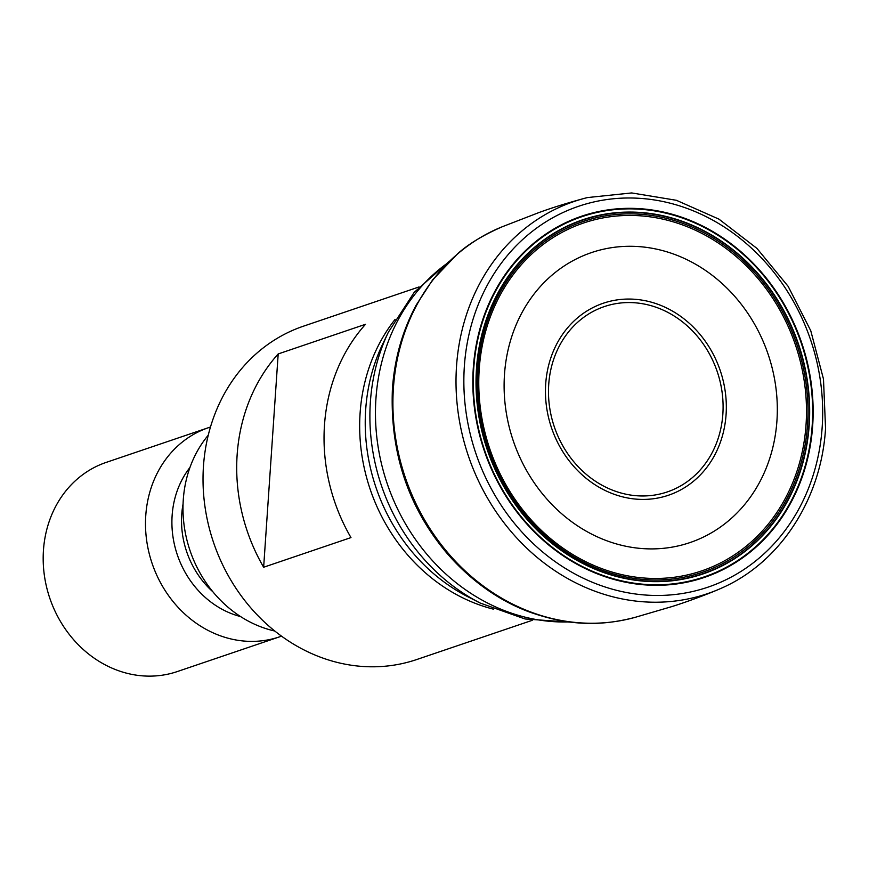 <?xml version="1.0" encoding="UTF-8"?>
<svg xmlns="http://www.w3.org/2000/svg" width="869" height="869" viewBox="0 0 869 869"><rect width="100%" height="100%" fill="white"/><g stroke="black" fill="none" stroke-linecap="round" stroke-linejoin="round"><path stroke-width="1.3" d="M419.054 286.944L303.466 326.179A176.038 154.704 71.2 0 0 203.455 466.295A176.038 154.704 -108.8 0 0 416.642 659.56L532.23 620.325M237.139 454.856A176.038 154.704 -108.8 0 1 278.189 353.944L365.523 324.289A176.038 154.704 -108.8 0 0 324.474 425.202A176.038 154.704 -108.8 0 0 350.978 537.585L263.644 567.24A176.038 154.704 -108.8 0 1 237.139 454.856M208.256 435.206A117.358 103.139 71.2 0 0 183.283 499.718A117.358 103.139 -108.8 0 0 274.734 631.024M210.472 427.027A110.45 97.067 71.2 0 0 208.517 427.667A110.45 97.067 71.2 0 0 145.764 515.578A110.45 97.067 -108.8 0 0 279.525 636.847L177.222 671.585A110.45 97.067 -108.8 0 1 43.45 550.316A110.45 97.067 71.2 0 1 106.203 462.395L208.517 427.667M281.469 636.162A110.45 97.067 -108.8 0 1 279.525 636.847M263.644 567.24L278.189 353.944M809.213 425.104A187.009 164.35 71.2 0 0 655.302 214.241A187.009 164.35 71.2 0 0 476.484 368.63A187.009 164.35 -108.8 0 0 630.405 579.493A187.009 164.35 -108.8 0 0 809.213 425.104M776.94 420.715A153.129 134.576 71.2 0 0 660.201 249.99A153.129 134.576 71.2 0 0 504.487 374.474A153.129 134.576 -108.8 0 0 589.714 533.099A153.129 134.576 -108.8 0 0 746.036 502.836A153.129 134.576 -108.8 0 0 776.94 420.715M726.082 414.535A101.38 89.094 -108.8 0 1 629.145 498.241A101.38 89.094 -108.8 0 1 545.699 383.924A101.38 89.094 -108.8 0 1 642.647 300.229A101.38 89.094 -108.8 0 1 726.082 414.535M548.719 384.489A97.871 86.009 -108.8 0 1 642.31 303.694A97.871 86.009 -108.8 0 1 722.856 414.046A97.871 86.009 -108.8 0 1 629.275 494.841A97.871 86.009 -108.8 0 1 548.719 384.489M447.372 263.198A196.057 172.301 71.2 0 0 375.94 398.665A196.057 172.301 71.2 0 0 569.141 621.922M480.285 603.086L467.967 596.797A179.362 157.626 -108.8 0 1 365.675 409.712A179.362 157.626 -108.8 0 1 382.393 344.721L388.345 332.24A192.722 169.368 71.2 0 0 370.368 402.065A192.722 169.368 71.2 0 0 480.285 603.086L525.061 618.978L571.856 622.258M493.483 609.18A176.038 154.704 -108.8 0 1 360.103 413.112A176.038 154.704 -108.8 0 1 395.102 319.368M183.066 503.977A85.944 75.527 71.2 0 0 181.74 514.47A85.944 75.527 -108.8 0 0 212.883 591.8M240.583 616.577A90.8 79.796 -108.8 0 1 172.127 515.534A90.8 79.796 71.2 0 1 189.963 467.457M635.011 617.381A206.54 181.512 -108.8 0 1 393.418 387.987A206.54 181.512 71.2 0 1 502.391 226.7C483.131 235.108 468.174 244.167 457.528 253.857L432.708 279.796L416.305 304.921C402.532 330.459 394.569 358.419 392.419 388.801C389.833 451.739 407.757 506.269 446.21 552.402C473.399 584.098 503.955 602.847 530.427 612.341C571.4 626.614 602.673 625.767 635.011 617.381L671.987 606.551C686.271 602.13 707.409 594.222 717.707 589.79A207.126 182.023 -108.8 0 1 456.518 366.294A207.126 182.023 71.2 0 1 584.794 198.251C566.849 203.129 551.38 207.963 538.4 212.764L502.391 226.7M717.707 589.79A207.126 182.023 -108.8 0 0 720.26 588.693C779.612 563.362 821.303 499.718 825.55 428.406L823.475 379.025L810.766 330.741L788.15 286.346L756.953 248.415L718.967 219.151L676.386 200.294L631.687 192.94L587.477 197.567A207.126 182.023 71.2 0 0 584.794 198.251M822.183 427.092A201.119 176.744 -108.8 0 1 629.873 593.136A201.119 176.744 -108.8 0 1 464.35 366.36A201.119 176.744 71.2 0 1 656.649 200.326A201.119 176.744 71.2 0 1 822.183 427.092M812.678 425.625A190.745 167.63 71.2 0 0 655.693 210.548A190.745 167.63 71.2 0 0 473.301 368.022A190.745 167.63 -108.8 0 0 630.297 583.099A190.745 167.63 -108.8 0 0 812.678 425.625M812.178 425.549A190.202 167.152 -108.8 0 1 630.318 582.578A190.202 167.152 -108.8 0 1 473.768 368.108A190.202 167.152 71.2 0 1 655.639 211.08A190.202 167.152 71.2 0 1 812.178 425.549M808.92 425.06A186.705 164.078 -108.8 0 1 630.405 579.199A186.705 164.078 -108.8 0 1 476.744 368.684A186.705 164.078 71.2 0 1 655.259 214.556A186.705 164.078 71.2 0 1 808.92 425.06M807.518 424.876A185.238 162.785 71.2 0 0 655.063 216.012A185.238 162.785 71.2 0 0 477.95 368.945A185.238 162.785 -108.8 0 0 630.405 577.809A185.238 162.785 -108.8 0 0 807.518 424.876M806.041 424.68A183.685 161.428 -108.8 0 1 630.394 576.332A183.685 161.428 -108.8 0 1 479.221 369.216A183.685 161.428 71.2 0 1 654.857 217.565A183.685 161.428 71.2 0 1 806.041 424.68M807.301 428.96L807.583 423.876M388.345 332.24L414.187 292.375L449.316 261.287"/></g></svg>
